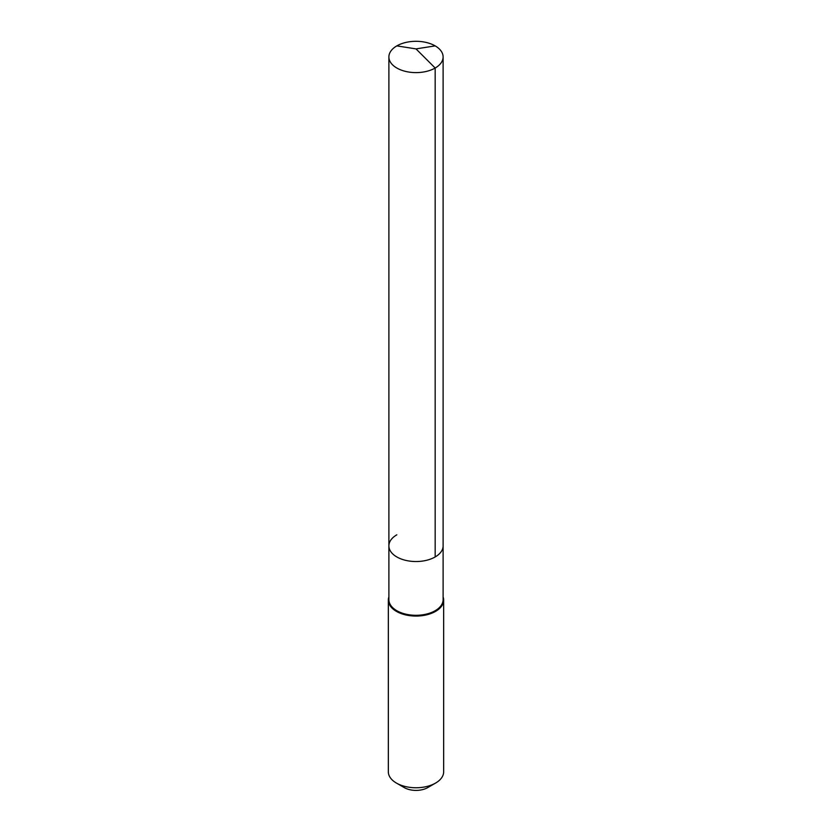 <?xml version="1.0" encoding="UTF-8"?>
<svg xmlns="http://www.w3.org/2000/svg" width="832" height="832" viewBox="0 0 832 832"><rect width="100%" height="100%" fill="white"/><g stroke="black" fill="none" stroke-linecap="round" stroke-linejoin="round"><path stroke-width="1.25" d="M388.887 545.875L388.887 56.95A27.113 15.652 180 0 0 405.621 71.417A27.113 15.652 180 0 0 435.167 68.026L416 48.89L435.167 68.026A27.113 15.652 0 0 0 443.113 56.95L443.113 599.643A27.113 15.652 0 0 1 435.167 610.709A27.113 15.652 180 0 1 405.621 614.11A27.113 15.652 180 0 1 388.887 599.643L388.887 545.875A27.113 15.652 180 0 0 405.621 560.342A27.113 15.652 180 0 0 435.167 556.951A27.113 15.652 0 0 0 443.113 545.875A27.113 15.652 0 0 1 435.167 556.951L435.167 68.026L435.167 556.951A27.113 15.652 180 0 1 405.621 560.342A27.113 15.652 180 0 1 388.887 545.875A27.113 15.652 180 0 1 396.833 534.81M443.664 600.09L443.664 771.784A27.664 15.974 0 0 1 435.562 783.078L427.742 787.592L435.562 783.078A27.664 15.974 180 0 1 396.438 783.078A27.664 15.974 180 0 1 388.336 771.784L388.336 600.09A27.664 15.974 180 0 0 405.413 614.848A27.664 15.974 180 0 0 435.562 611.385A27.664 15.974 0 0 0 443.664 600.09A27.664 15.974 0 0 0 443.113 596.918M388.336 600.09A27.664 15.974 180 0 1 388.887 596.918M427.742 787.592A16.598 9.589 180 0 1 404.258 787.592L396.438 783.078M443.113 56.95A27.113 15.652 0 0 0 426.379 42.494A27.113 15.652 0 0 0 396.833 45.885A27.113 15.652 180 0 0 388.887 56.95M435.167 45.885L416 48.89L396.833 45.885"/></g></svg>
